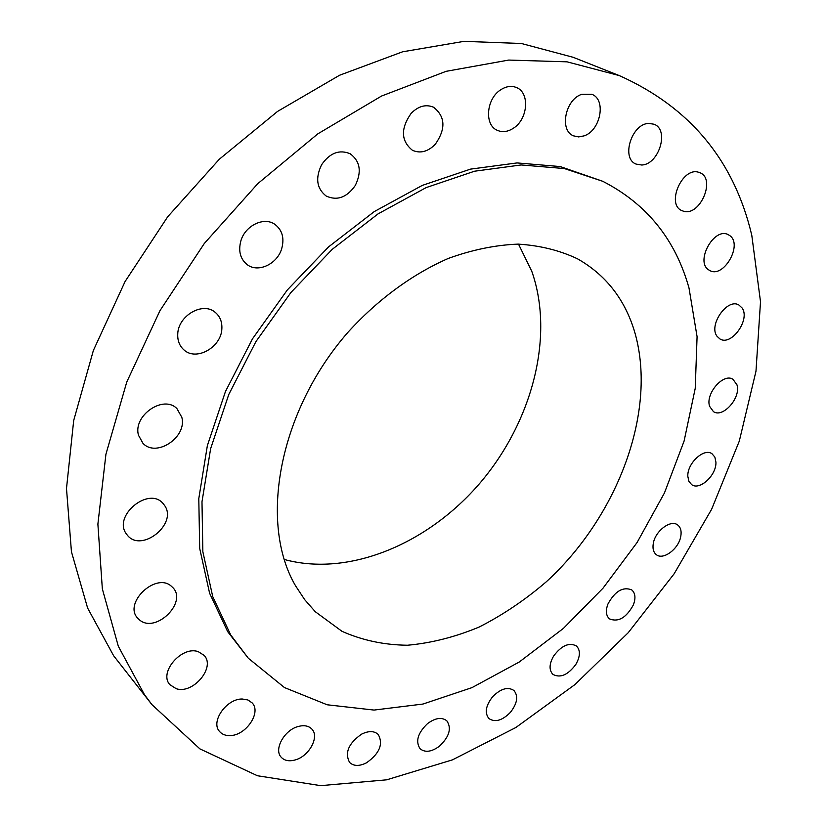 <?xml version="1.0" encoding="UTF-8"?>
<svg xmlns="http://www.w3.org/2000/svg" width="827" height="827" viewBox="0 0 827 827"><rect width="100%" height="100%" fill="white"/><g stroke="black" fill="none" stroke-linecap="round" stroke-linejoin="round"><path stroke-width="1.24" d="M427.569 723.573C417.79 732.96 415.299 741.354 420.085 748.745C425.15 752.828 431.653 751.939 439.582 746.088C449.371 736.64 451.79 728.236 446.849 720.855C441.856 716.926 435.436 717.836 427.569 723.573M751.784 235.281C734.097 160.428 689.925 107.19 619.268 75.577L567.043 61.829L508.708 60.071L446.094 71.329L381.557 96.035L317.806 133.86L257.755 183.677L204.3 243.489L159.973 310.652L126.769 382.012L105.928 454.23L97.886 524.132L102.341 588.896L118.323 646.259L144.425 694.587L151.868 704.552L199.896 748.88L257.414 775.747L320.742 785.65L386.674 779.82L452.452 759.858L515.841 727.522L574.941 684.57L628.189 632.748L674.17 573.742L711.623 509.277L739.297 441.111L755.981 371.209L760.509 301.752L751.784 235.281M619.268 75.577L573.152 57.29L521.444 43.5L463.978 41.35L402.584 51.801L339.556 75.257L277.541 111.428L219.341 159.208L167.716 216.746L125.094 281.5L93.368 350.472L73.696 420.498L66.491 488.499L71.442 551.764L87.621 608.062L113.65 655.78L151.868 704.552M284.178 559.445C349.118 577.287 428.283 543.69 480.229 482.782C532.123 421.77 554.741 336.496 531.792 271.318L518.508 244.12M633.978 329.673C623.961 298.133 605.137 274.512 577.504 258.81C559.621 250.354 539.824 245.454 518.126 244.12C495.611 244.978 472.372 249.733 448.42 258.386C412.477 274.078 377.701 299.519 347.95 332.299C278.637 411.412 258.634 523.243 295.632 585.929L304.698 599.668L315.263 611.701L341.964 631.301C362.236 640.325 384.079 644.977 407.494 645.236C431.322 643.086 455.222 637.017 479.164 627.031C502.744 615.03 525.114 599.957 546.265 581.815C618.71 515.614 658.416 408.621 633.978 329.673M689.005 287.992C675.401 239.375 646.642 203.804 602.728 181.278L564.365 168.553L521.175 164.955L474.553 171.21L426.184 187.584L378.063 213.883L332.278 249.299L290.928 292.489L255.915 341.613L228.79 394.458L210.637 448.637L201.984 501.793L202.853 551.733L212.735 596.629L230.774 635.043L248.307 658.22L284.457 687.557L327.161 704.78L374.052 710.073L422.969 704.046L471.938 687.65L519.242 662.024L563.394 628.406L603.069 588.111L637.1 542.491L664.443 492.964L684.105 441.029L695.238 388.339L697.078 336.672L689.005 287.992M602.728 181.278L560.22 166.558L517.082 162.929L470.522 169.121L422.256 185.413L374.238 211.598L328.577 246.88L287.351 289.926L252.452 338.884L225.44 391.564L207.37 445.598L198.79 498.619L199.7 548.456L209.613 593.269L227.673 631.632L248.307 658.22M492.613 696.747C485.718 705.658 484.477 712.926 488.912 718.549C495.063 722.643 502.227 720.596 510.393 712.388C517.32 703.426 518.508 696.138 513.949 690.504C507.861 686.534 500.748 688.612 492.613 696.747M553.604 656.069C549.149 664.029 548.921 670.139 552.912 674.377C560.313 678.305 567.963 674.987 575.85 664.412C580.358 656.39 580.554 650.239 576.44 645.97C569.09 642.166 561.471 645.525 553.604 656.069M607.917 604.061C605.457 610.771 605.984 615.712 609.489 618.885C618.338 622.442 626.297 617.779 633.379 604.888C635.901 598.086 635.353 593.083 631.725 589.889C622.907 586.457 614.968 591.181 607.917 604.061M653.32 543.287C652.4 548.58 653.433 552.395 656.421 554.731C663.337 560.386 678.647 548.88 680.745 536.547C681.737 531.13 680.673 527.233 677.561 524.876C670.656 519.366 655.325 530.944 653.32 543.287M687.837 476.424L688.901 481.355L691.692 484.663C699.776 490.783 716.616 475.101 715.924 462.19L714.859 457.073L711.933 453.692C703.839 447.707 686.958 463.575 687.837 476.424M709.618 406.357L713.453 411.639C723.015 418.317 741.188 397.57 736.971 384.844L732.949 379.273C723.346 372.75 705.162 393.828 709.618 406.357M717.03 336.279L719.986 338.998C731.43 346.317 750.565 319.46 742.088 307.964L738.862 304.977C727.326 297.834 708.284 325.145 717.03 336.279M708.656 269.85L709.793 270.532C723.646 278.616 743.132 244.472 729.693 235.55L728.194 234.651C714.156 226.825 694.99 261.508 708.656 269.85M683.578 211.236C700.004 216.571 716.172 178.859 699.952 172.74L698.691 172.295C682.358 166.537 665.88 204.403 681.882 210.616L683.578 211.236M641.68 165.007C658.892 164.697 669.663 129.725 654.043 124.236L648.926 123.409C631.683 123.419 620.757 158.495 636.066 164.077L641.68 165.007M584.11 135.866C600.598 130.563 606.553 99.447 591.801 94.288L581.753 94.319C565.161 99.478 559.186 130.563 573.524 135.845L578.611 136.92L584.11 135.866M513.691 128.04C527.988 118.923 529.983 92.634 516.472 87.548C511.396 85.491 506.093 86.277 500.562 89.895C486.193 98.961 484.229 125.053 497.244 130.294C502.506 132.589 507.985 131.834 513.691 128.04M435.219 144.374C446.001 128.95 445.422 116.555 433.493 107.19C425.853 104.057 418.41 106.094 411.184 113.289C400.506 128.557 400.919 140.89 412.404 150.276C420.23 153.729 427.828 151.765 435.219 144.374M355.321 185.424C361.885 171.789 360.179 161.234 350.203 153.781C339.37 149.242 329.828 152.912 321.579 164.769C315.17 178.187 316.71 188.618 326.21 196.061C337.209 201.013 346.906 197.467 355.321 185.424M281.687 248.71C284.571 238.166 282.296 230.04 274.874 224.344C264.071 216.478 245.226 225.492 240.874 240.833C238.166 251.077 240.275 259.016 247.211 264.661C258.076 273.117 277.221 264.123 281.687 248.71M221.863 328.639C222.194 321.765 219.972 316.338 215.216 312.348C202.863 301.338 177.95 315.738 177.743 334.273C177.505 340.786 179.573 345.996 183.914 349.873C196.257 361.513 221.44 347.237 221.863 328.639M181.806 417.263L176.926 408.621C163.488 394.448 132.62 415.702 138.533 435.333L142.916 443.241C156.293 458.024 187.367 437.038 181.806 417.263M164.79 505.752L162.878 503.281C148.56 486.452 112.989 515.676 126.169 533.663L127.565 535.472C141.748 552.839 177.516 524.06 164.79 505.752M171.075 585.971C155.507 572.408 123.337 603.1 137.592 618.079L139.928 620.26C156.21 633.389 187.543 602.211 172.874 587.635L171.075 585.971M198.284 651.676C181.826 645.494 158.433 672.609 169.866 684.673L176.234 688.715C193.105 694.463 215.857 667.203 204.114 655.366L198.284 651.676M242.332 699.022C226.598 698.474 210.244 721.806 219.548 731.492C221.987 734.314 225.42 735.679 229.854 735.585C245.764 735.803 261.704 712.471 252.152 702.909L247.935 699.983L242.332 699.022M298.371 726.447C284.416 729.827 273.51 749.438 281.201 757.232C284.447 760.685 289.068 761.595 295.074 759.972C309.081 756.374 319.749 736.795 311.851 729.073C308.688 725.827 304.191 724.948 298.371 726.447M361.575 734.159C348.539 743.359 344.539 752.777 349.573 762.422C353.677 766.278 359.332 766.412 366.537 762.794C379.552 753.511 383.459 744.073 378.239 734.479C374.207 730.789 368.656 730.686 361.575 734.159"/></g></svg>
